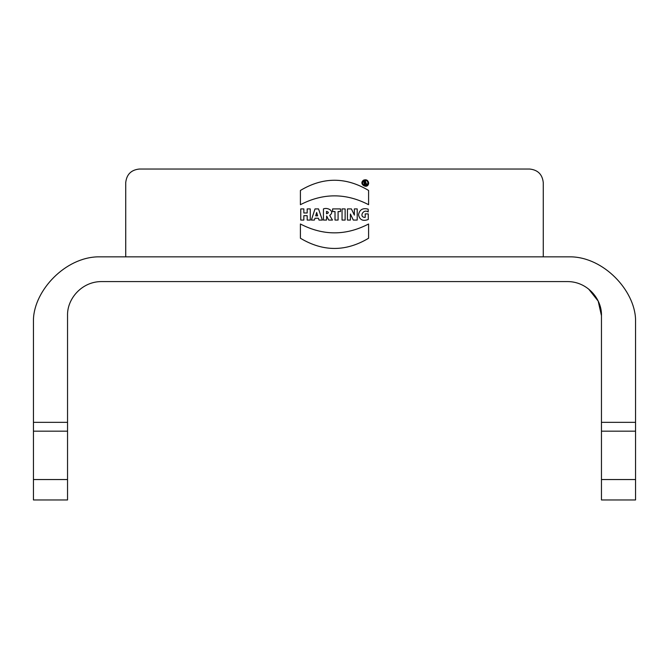 <?xml version="1.0" encoding="UTF-8"?>
<svg xmlns="http://www.w3.org/2000/svg" width="669" height="669" viewBox="0 0 669 669"><rect width="100%" height="100%" fill="white"/><g stroke="black" fill="none" stroke-linecap="round" stroke-linejoin="round"><path stroke-width="1" d="M365.391 182.06L364.881 182.06L364.881 182.93L365.391 182.93L365.391 182.06L364.881 182.06L364.881 182.93L365.391 182.93M364.12 181.491L365.525 181.491L366.671 184.535L365.826 184.535L365.441 183.44L364.881 183.44L364.881 184.535L364.12 184.535L364.12 181.491L365.525 181.491L366.671 184.535L365.826 184.535M365.441 183.44L364.881 183.44L364.881 184.535L364.12 184.535M367.883 183.022C367.465 177.703 359.629 182.219 364.028 185.246C366.127 185.923 367.415 185.179 367.883 183.022C367.465 177.703 359.629 182.219 364.028 185.246C366.127 185.923 367.415 185.179 367.883 183.022M368.669 183.022C368.126 189.979 357.873 184.059 363.627 180.112C366.386 179.225 368.067 180.195 368.669 183.022M307.18 215.677L303.843 215.677L303.843 220.068L300.766 220.068L300.766 208.912L303.843 208.912L303.843 212.976L307.18 212.976L307.18 208.912L310.265 208.912L310.265 220.068L307.18 220.068L307.18 215.677L303.843 215.677L303.843 220.068L300.766 220.068M300.766 208.912L303.843 208.912L303.843 212.976M307.18 208.912L310.265 208.912L310.265 220.068L307.18 220.068M316.788 212.968L315.701 215.836L317.65 215.836L316.646 212.466L315.701 215.836M318.411 218.245L314.974 218.245L314.413 220.068L311.369 220.068L315.007 208.912L318.528 208.912L322.349 220.068L318.988 220.068L318.411 218.245L314.974 218.245L314.413 220.068L311.369 220.068M315.007 208.912L318.528 208.912L322.349 220.068L318.988 220.068M326.514 213.787C328.956 212.968 328.956 212.165 326.514 211.387L326.514 213.787L326.514 211.387M326.656 216.012L326.514 220.068L323.436 220.068L323.436 208.912C327.777 207.005 335.336 211.429 329.683 215.376L332.468 220.068L328.73 220.068L326.656 216.012L326.514 220.068L323.436 220.068M323.436 208.912C327.777 207.005 335.336 211.429 329.683 215.376L332.468 220.068L328.73 220.068M335.01 211.555L332.602 211.555L332.602 208.912L340.504 208.912L340.504 211.555L338.088 211.555L338.088 220.068L335.01 220.068L335.01 211.555L332.602 211.555M332.602 208.912L340.504 208.912L340.504 211.555L338.088 211.555L338.088 220.068L335.01 220.068M342.051 208.912L345.129 208.912L345.129 220.068L342.051 220.068L342.051 208.912L345.129 208.912L345.129 220.068L342.051 220.068M350.405 213.996L350.405 220.068L347.445 220.068L347.445 208.912L351.392 208.912L354.361 215.125L354.361 208.912L357.204 208.912L357.204 220.068L353.299 220.068L350.405 213.996L350.405 220.068L347.445 220.068M347.445 208.912L351.392 208.912L354.361 215.125M354.361 208.912L357.204 208.912L357.204 220.068L353.299 220.068M368.176 209.154L368.176 211.973C363.242 208.352 358.601 217.559 365.207 217.375L365.207 213.896L368.276 213.896L368.276 219.491C362.933 221.489 359.679 219.925 358.509 214.791C359.537 209.623 362.757 207.741 368.176 209.154L368.176 211.973C363.242 208.352 358.601 217.559 365.207 217.375M365.207 213.896L368.276 213.896L368.276 219.491M368.594 223.998L368.594 238.239C345.865 251.845 323.135 251.845 300.406 238.239L300.406 223.998C323.135 235.806 345.865 235.806 368.594 223.998L368.594 238.239C345.865 251.845 323.135 251.845 300.406 238.239M368.594 190.456L368.594 204.697C345.865 192.915 323.135 192.915 300.406 204.697L300.406 190.456C323.135 176.85 345.865 176.85 368.594 190.456L368.594 204.697C345.865 192.915 323.135 192.915 300.406 204.697M125.722 256.837L125.722 182.662L125.73 256.837L98.109 256.837L570.891 256.837L543.27 256.837L543.27 182.662C542.408 174.442 537.859 169.893 529.639 169.031L139.361 169.031C131.141 169.893 126.592 174.442 125.722 182.662C126.592 174.442 131.141 169.893 139.361 169.031L529.639 169.031M601.456 469.395L601.456 434.616L601.456 469.395M67.544 499.969L33.45 499.969L33.45 319.305C34.428 290.279 65.202 257.423 98.109 256.837L98.109 256.837C65.202 257.423 34.428 290.279 33.45 319.305L33.45 499.969L67.544 499.969L67.544 315.676C66.959 298.709 81.994 281.415 101.638 281.582L567.362 281.582C587.006 281.415 602.041 298.709 601.456 315.676L601.456 499.735M570.891 256.837C603.798 257.423 634.572 290.279 635.55 319.305L635.55 499.919M601.456 477.298L601.456 315.676L598.186 301.109L588.628 289.041M33.45 499.743L33.45 477.298M33.45 469.395L33.45 434.616L33.45 469.395M601.456 479.548L635.55 479.548M601.456 431.179L635.55 431.179M601.456 499.969L635.55 499.969L601.456 499.969M601.456 422.348L635.55 422.348M33.45 422.348L67.544 422.348M33.45 431.179L67.544 431.179M33.45 479.548L67.544 479.548"/></g></svg>
